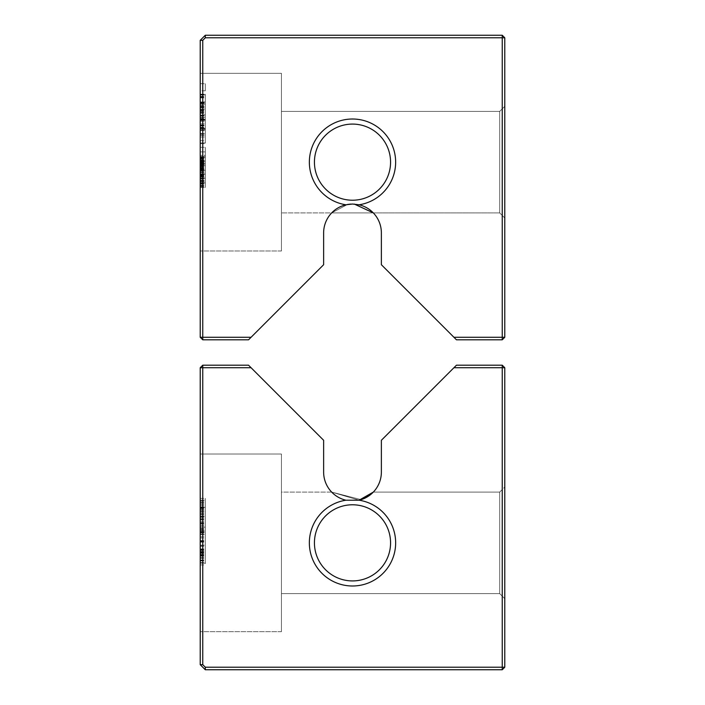 <?xml version="1.0" encoding="UTF-8"?>
<svg xmlns="http://www.w3.org/2000/svg" width="705" height="705" viewBox="0 0 705 705"><rect width="100%" height="100%" fill="white"/><g stroke="black" fill="none" stroke-linecap="round" stroke-linejoin="round"><path stroke-width="0.53" stroke-dasharray="3.52 2.64" d="M205.296 35.25L502.242 35.25L504.78 37.788L504.78 337.272L502.242 339.81L456.461 339.81L381.37 264.719L381.37 232.897A28.87 28.87 0 0 0 359.092 204.794A43.146 43.146 0 0 0 388.711 138.7A43.146 43.146 0 0 0 316.289 138.7A43.146 43.146 0 0 0 345.908 204.794A28.87 28.87 0 0 0 323.63 232.897L323.63 264.719L251.077 337.272L202.758 337.272L202.758 40.326L200.22 40.326L205.296 35.25L205.296 37.788L502.242 37.788L502.242 35.25M205.296 37.788L202.758 40.326M251.077 337.272L248.539 339.81L202.758 339.81L202.758 337.272L200.22 337.272L200.22 40.326M200.22 114.844L200.22 94.858L200.22 114.844L205.296 114.844L205.296 128.169L205.296 94.858L205.296 114.844L200.22 114.844M200.22 119.577L200.22 94.858L200.22 128.169L200.22 119.577L205.296 119.577L205.296 128.169L205.296 119.577L200.22 119.577M200.22 133.756L200.22 109.469L200.22 133.756L205.296 133.756L205.296 135.043L205.296 123.868L205.296 143.644L205.296 94.858L205.296 133.756M200.22 157.638L200.22 187.53L200.22 147.292L200.22 187.53L200.22 155.347L200.22 187.53L200.22 156.492L200.22 187.53L200.22 156.492L200.22 187.53L200.22 157.638L205.296 157.638L205.296 187.53L205.296 147.292L205.296 187.53L205.296 155.347L205.296 187.53L205.296 156.492L205.296 187.53L205.296 157.638L205.296 187.53L205.296 157.638L200.22 157.638M200.22 73.32L200.22 250.98L200.22 73.32L200.22 250.98L200.22 73.32L200.22 250.98L200.22 73.32L200.22 250.98L200.22 73.32L200.22 250.98L200.22 73.32L200.22 250.98L200.22 73.32L281.436 73.32L281.436 250.98L281.436 73.32L200.22 73.32L281.436 73.32L281.436 250.98L281.436 73.32L281.436 250.98L281.436 73.32L200.22 73.32L281.436 73.32L281.436 250.98L281.436 73.32L281.436 250.98L281.436 73.32L200.22 73.32M200.22 178.33L200.22 156.492L200.22 187.53L200.22 156.492L200.22 182.93L200.22 177.184L200.22 178.33L205.296 178.33L205.296 177.184L205.296 182.93L205.296 156.492L205.296 187.53L205.296 160.643L205.296 182.93L205.296 177.184L205.296 178.33L200.22 178.33M200.22 151.892L200.22 147.292L200.22 151.892L205.296 151.892L205.296 147.292L205.296 151.892L200.22 151.892M200.22 90.778L200.22 83.683L200.22 90.778L200.22 83.683L200.22 90.778L205.296 90.778L205.296 83.683L205.296 90.778L205.296 83.683L205.296 90.778L200.22 90.778M200.22 129.024L200.22 94.646L200.22 129.024L200.22 94.858L200.22 129.024L205.296 129.024L205.296 94.646L205.296 129.024L205.296 94.858L205.296 129.024L200.22 129.024L205.296 129.024M200.22 101.952L200.22 142.992L200.22 101.952L205.296 101.952L205.296 94.214L205.296 142.992L205.296 101.952L200.22 101.952M200.22 94.858L200.22 128.381L200.22 94.858L200.22 106.675L200.22 94.858L205.296 94.858L205.296 128.381L205.296 94.858L200.22 94.858L205.296 94.858M200.22 142.992L200.22 109.469L200.22 142.992L200.22 136.981L200.22 142.992L205.296 142.992L205.296 109.469L205.296 142.992L200.22 142.992M200.22 155.347L200.22 180.63L200.22 155.347L205.296 155.347L205.296 165.693L205.296 155.347L200.22 155.347M504.78 37.788L502.242 37.788L502.242 337.272L453.923 337.272M504.78 106.314L504.78 217.986L504.78 106.314L504.78 217.986L504.78 106.314L504.78 217.986L504.78 106.314L504.78 217.986L504.78 106.314L504.78 217.986L504.78 106.314L504.78 217.986L504.78 106.314L499.704 111.39L499.704 212.91L499.704 111.39L499.704 212.91L499.704 111.39L499.704 212.91L499.704 111.39L499.704 212.91L499.704 111.39L499.704 212.91L499.704 111.39L499.704 212.91L499.704 111.39L281.436 111.39L281.436 212.91L281.436 111.39L281.436 212.91L281.436 111.39L281.436 212.91L281.436 111.39L281.436 212.91L281.436 111.39L281.436 212.91L281.436 111.39L281.436 212.91L281.436 111.39L499.704 111.39L281.436 111.39L499.704 111.39L281.436 111.39L499.704 111.39L504.78 106.314M202.758 339.81L200.22 337.272M200.22 107.971L205.296 107.971L200.22 107.971M200.22 102.595L205.296 102.595L200.22 102.595M200.22 128.169L205.296 128.169L200.22 128.169M200.22 120L200.22 103.238L200.22 120.22L205.296 120.22L205.296 103.027L205.296 120.22L200.22 120.22L205.296 120M200.22 117.427L205.296 117.427L200.22 117.427M200.22 115.276L205.296 115.276M200.22 115.056L205.296 115.056M200.22 96.796L205.296 96.796M200.22 135.043L205.296 135.043M200.22 116.995L205.296 116.995M200.22 121.295L205.296 121.295L200.22 121.295M200.22 112.262L205.296 112.262M200.22 109.469L205.296 109.469L200.22 109.469M200.22 109.689L205.296 109.689M200.22 143.644L205.296 143.644L200.22 143.644M200.22 123.868L205.296 123.868L200.22 123.868M200.22 130.531L205.296 130.531L200.22 130.531M200.22 133.968L205.296 133.968M200.22 175.122L205.296 175.122M200.22 180.683L205.296 180.683M200.22 175.677L205.296 175.677M200.22 175.51L205.296 175.51L205.296 181.317L205.296 175.51L200.22 175.492M200.22 181.317L205.296 181.317M200.22 187.53L205.296 187.53L200.22 187.53M200.22 164.538L205.296 164.538L200.22 164.538M200.22 170.54L205.296 170.54M200.22 173.686L205.296 173.686M200.22 168.636L205.296 168.636M200.22 161.093L205.296 161.093L205.296 182.93L205.296 161.093L205.296 169.138L205.296 161.093L200.22 161.093L205.296 161.093L200.22 161.093L205.296 161.093L200.22 161.093L205.296 161.093L200.22 161.093L200.22 182.93L205.296 182.93L205.296 172.584L205.296 182.93L200.22 182.93L205.296 182.93L200.22 182.93L205.296 182.93L200.22 182.93L200.22 161.093L200.22 169.138L205.296 169.138L200.22 169.138L200.22 163.842L205.296 163.842L200.22 163.842L200.22 161.093M200.22 162.309L205.296 162.309M200.22 165.693L205.296 165.693L205.296 170.284L205.296 165.693L200.22 165.693M200.22 156.492L205.296 156.492L205.296 160.661L205.296 156.492L200.22 156.492M200.22 158.59L205.296 158.59M200.22 174.505L205.296 174.505M200.22 181.458L205.296 181.458M200.22 177.184L205.296 177.184L200.22 177.184M200.22 170.284L205.296 170.284L205.296 180.63L205.296 170.284L200.22 170.284M200.22 180.63L205.296 180.63L200.22 180.63M200.22 182.63L205.296 182.63M200.22 147.292L205.296 147.292L200.22 147.292M200.22 161.004L205.296 161.004M200.22 157.753L205.296 157.753M200.22 163.19L205.296 163.19L200.22 163.207M200.22 166.838L205.296 166.838M200.22 167.984L205.296 167.984M200.22 170.487L205.296 170.487M200.22 184.084L205.296 184.084M200.22 164.089L205.296 164.089M200.22 161.938L205.296 161.938L200.22 161.921M200.22 161.577L205.296 161.577M200.22 83.683L205.296 83.683L200.22 83.683M200.22 127.737L205.296 127.737M200.22 102.384L205.296 102.384L200.22 102.384M200.22 96.365L205.296 96.365M200.22 94.646L205.296 94.646M200.22 97.44L205.296 97.44M200.22 119.356L205.296 119.356L200.22 119.356M200.22 103.238L200.22 104.102L205.296 104.102L200.22 104.102L200.22 103.238L205.296 103.238M200.22 128.381L205.296 128.381L205.296 115.708L205.296 128.381L200.22 128.381M200.22 95.078L205.296 95.078M200.22 109.257L205.296 109.257L200.22 109.257M200.22 115.92L205.296 115.92M200.22 120.432L205.296 120.432M200.22 102.815L205.296 102.815M200.22 106.675L205.296 106.675L200.22 106.675M200.22 97.651L205.296 97.651M200.22 94.214L205.296 94.214L200.22 94.214M200.22 135.263L205.296 135.263L200.22 135.263M200.22 115.708L205.296 115.708L200.22 115.708M200.22 136.981L205.296 136.981L200.22 136.981M200.22 173.738L205.296 173.738L200.22 173.738M281.436 73.32L281.436 250.98L281.436 73.32M502.242 339.81L502.242 337.272L504.78 337.272M359.092 204.794L352.5 204.027L345.908 204.794M373.333 212.91L281.436 212.91L373.333 212.91L331.667 212.91L347.521 204.459L331.667 212.91L499.704 212.91L504.78 217.986L499.704 212.91L504.78 217.986L499.704 212.91L504.78 217.986L499.704 212.91L373.333 212.91M354.351 204.089L350.852 204.071L354.351 204.089M347.521 204.459L331.667 212.91L347.521 204.459M352.5 200.22A38.07 38.07 0 0 0 385.468 143.115A38.07 38.07 0 0 0 319.532 143.115A38.07 38.07 0 0 0 352.5 200.22A38.07 38.07 0 0 0 385.468 143.115A38.07 38.07 0 0 0 319.532 143.115A38.07 38.07 0 0 0 352.5 200.22A38.07 38.07 0 0 0 385.468 143.115A38.07 38.07 0 0 0 319.532 143.115A38.07 38.07 0 0 0 352.5 200.22M200.22 117.206L200.22 129.887L205.296 129.887L205.296 117.206L205.296 129.887L200.22 129.887L200.22 117.206L205.296 117.206M200.22 111.408L205.296 111.408M200.22 174.206L200.22 182.93L200.22 174.206L205.296 174.206M200.22 172.584L205.296 172.584M200.22 103.027L205.296 103.027M200.22 119.145L205.296 119.145L200.22 119.145M202.758 365.19L248.539 365.19L251.077 367.728L202.758 367.728L202.758 365.19L200.22 367.728L202.758 367.728L202.758 664.674L200.22 664.674L200.22 367.728M345.908 500.206L359.092 500.206A43.146 43.146 0 0 1 395.523 546.155A43.146 43.146 0 0 1 352.5 585.996A43.146 43.146 0 0 1 309.477 546.155A43.146 43.146 0 0 1 345.908 500.206A28.87 28.87 0 0 1 323.63 472.103L323.63 440.281L251.077 367.728M502.242 365.19L504.78 367.728L502.242 367.728L502.242 365.19L456.461 365.19L453.923 367.728L502.242 367.728L502.242 667.212L205.296 667.212L202.758 664.674M453.923 367.728L381.37 440.281L381.37 472.103A28.87 28.87 0 0 1 359.092 500.206L331.667 492.09L361.136 499.651L331.667 492.09L361.136 499.651L331.667 492.09L361.136 499.651L331.667 492.09L359.092 500.206L331.667 492.09L361.136 499.651L331.667 492.09L359.092 500.206M200.22 563.154L200.22 498.382L200.22 563.154L200.22 500.18L200.22 563.154L200.22 500.18L200.22 563.154L200.22 500.18L200.22 563.154L205.296 563.154L205.296 500.18L205.296 564.952L205.296 498.382L205.296 563.154L205.296 500.18L205.296 563.154L205.296 500.18L205.296 563.154L205.296 500.18L205.296 563.154L205.296 500.18L205.296 563.154L205.296 534.364L205.296 563.154L200.22 563.154L205.296 563.154M200.22 454.02L200.22 631.68L200.22 454.02L200.22 631.68L200.22 454.02L200.22 631.68L200.22 454.02L200.22 631.68L200.22 454.02L200.22 631.68L200.22 454.02L200.22 631.68L200.22 454.02L281.436 454.02L281.436 631.68L281.436 454.02L200.22 454.02L281.436 454.02L281.436 631.68L281.436 454.02L281.436 631.68L281.436 454.02L200.22 454.02L281.436 454.02L281.436 631.68L281.436 454.02L281.436 631.68L281.436 454.02L200.22 454.02M361.744 499.457L373.333 492.09L361.744 499.457L373.333 492.09L361.744 499.457L373.333 492.09L499.704 492.09L499.704 593.61L499.704 492.09L373.333 492.09L499.704 492.09L499.704 593.61L499.704 492.09L499.704 593.61L499.704 492.09L373.333 492.09L499.704 492.09L499.704 593.61L499.704 492.09L499.704 593.61L499.704 492.09L373.333 492.09M352.5 580.92A38.07 38.07 0 0 0 385.468 523.815A38.07 38.07 0 0 0 319.532 523.815A38.07 38.07 0 0 0 352.5 580.92A38.07 38.07 0 0 0 385.468 523.815A38.07 38.07 0 0 0 319.532 523.815A38.07 38.07 0 0 0 352.5 580.92A38.07 38.07 0 0 0 385.468 523.815A38.07 38.07 0 0 0 319.532 523.815A38.07 38.07 0 0 0 352.5 580.92M504.78 367.728L504.78 667.212L502.242 669.75L205.296 669.75L200.22 664.674M502.242 669.75L502.242 667.212L504.78 667.212M205.296 667.212L205.296 669.75M200.22 500.18L205.296 500.18L200.22 500.18M200.22 511.566L205.296 511.566M200.22 551.795L205.296 551.795M200.22 519.356L205.296 519.356M200.22 511.76L205.296 511.76M200.22 517.329L205.296 517.329M200.22 498.382L205.296 498.382M200.22 564.952L205.296 564.952M200.22 554.835L205.296 554.835M200.22 530.768L205.296 530.768L200.22 530.768M200.22 537.968L205.296 537.968M200.22 550.675L205.296 550.675M200.22 557.752L205.296 557.752M200.22 505.573L205.296 505.573M200.22 545.159L205.296 545.159L200.22 545.159M200.22 516.368L205.296 516.368L200.22 516.368M200.22 521.77L205.296 521.77M200.22 530.01L205.296 530.01M200.22 509.23L205.296 509.23M200.22 511.618L200.22 555.954L200.22 507.38L205.296 507.38L205.296 555.954L205.296 507.38L205.296 527.164L205.296 507.38L200.22 507.38L205.296 507.38L200.22 507.38L200.22 511.618L205.296 511.618M200.22 555.954L205.296 555.954M200.22 519.973L205.296 519.973M200.22 524.132L205.296 524.132M200.22 532.566L205.296 532.566M200.22 534.364L205.296 534.364L200.22 534.364M200.22 527.164L200.22 507.38L200.22 527.164L205.296 527.164M200.22 515.919L205.296 515.919M200.22 523.374L205.296 523.374M200.22 514.095L205.296 514.095M200.22 557.673L205.296 557.673M200.22 545.917L205.296 545.917M200.22 534.734L205.296 534.734M200.22 541.281L205.296 541.281M281.436 454.02L281.436 631.68L281.436 454.02M331.667 492.09L281.436 492.09L281.436 593.61L281.436 492.09L281.436 593.61L281.436 492.09L281.436 593.61L281.436 492.09L281.436 593.61L281.436 492.09L281.436 593.61L281.436 492.09L281.436 593.61L281.436 492.09L331.667 492.09M499.704 492.09L499.704 593.61L499.704 492.09L504.78 487.014L504.78 598.686L504.78 487.014L504.78 598.686L504.78 487.014L504.78 598.686L504.78 487.014L504.78 598.686L504.78 487.014L504.78 598.686L504.78 487.014L504.78 598.686L504.78 487.014L499.704 492.09M200.22 528.97L200.22 532.513L200.22 528.97L205.296 528.97M200.22 507.38L205.296 507.38M200.22 125.807L205.296 125.807M200.22 125.375L205.296 125.375L200.22 125.375M200.22 106.032L205.296 106.032M200.22 127.305L205.296 127.305M200.22 118.502L205.296 118.502M200.22 119.788L205.296 119.788M200.22 112.483L205.296 112.483M200.22 140.63L205.296 140.63M200.22 133.536L205.296 133.536M200.22 171.007L205.296 171.007M200.22 167.446L205.296 167.446M200.22 166.23L205.296 166.23M200.22 164.609L205.296 164.609M200.22 162.15L205.296 162.15M200.22 160.106L205.296 160.106M200.22 157.462L205.296 157.462M200.22 157.1L205.296 157.1M200.22 161.454L205.296 161.454M200.22 165.164L205.296 165.164M200.22 169.209L205.296 169.209M200.22 172.064L205.296 172.064L200.22 172.064M200.22 176.091L205.296 176.091M200.22 178.568L205.296 178.568M200.22 181.634L205.296 181.634M200.22 185.212L205.296 185.212M200.22 186.305L205.296 186.305M200.22 182.824L205.296 182.824M200.22 178.03L205.296 178.03M200.22 163.983L205.296 163.983M200.22 158.431L205.296 158.431M200.22 180.11L205.296 180.11M200.22 185.574L205.296 185.574M200.22 159.709L205.296 159.709M200.22 157.409L205.296 157.409M200.22 157.55L205.296 157.55M200.22 160.555L205.296 160.555M200.22 162.362L205.296 162.362M200.22 162.688L205.296 162.688M200.22 166.75L205.296 166.75M200.22 169.729L205.296 169.729M200.22 172.135L205.296 172.135M200.22 175.025L205.296 175.025M200.22 179.017L205.296 179.017M200.22 185.142L205.296 185.142M200.22 186.754L205.296 186.754M200.22 183.185L205.296 183.185M200.22 174.188L205.296 174.188M200.22 167.737L205.296 167.737M200.22 168.513L205.296 168.513M200.22 166.697L205.296 166.697M200.22 158.986L205.296 158.986M200.22 157.929L205.296 157.929M200.22 157.894L205.296 157.894M200.22 171.87L205.296 171.87M200.22 165.56L205.296 165.56M200.22 162.238L205.296 162.238M200.22 162.793L205.296 162.793M200.22 167.913L205.296 167.913M200.22 169.984L205.296 169.984M200.22 124.944L205.296 124.944M200.22 113.338L205.296 113.338M200.22 106.896L205.296 106.896M200.22 97.872L205.296 97.872M200.22 110.764L205.296 110.764M200.22 126.019L205.296 126.019M200.22 118.925L205.296 118.925M200.22 112.694L205.296 112.694M200.22 103.882L205.296 103.882M200.22 105.177L205.296 105.177M200.22 180.559L205.296 180.559M200.22 172.355L205.296 172.355M200.22 160.661L205.296 160.661L200.22 160.643M200.22 172.267L205.296 172.267M200.22 183.52L205.296 183.52M200.22 185.124L205.296 185.124M200.22 181.564L205.296 181.564M200.22 107.327L205.296 107.327M200.22 172.029L205.296 172.029M200.22 180.216L205.296 180.216M200.22 180.348L205.296 180.348M200.22 172.425L205.296 172.425M200.22 163.727L205.296 163.727M200.22 178.621L205.296 178.621M200.22 181.749L205.296 181.749L200.22 181.749M200.22 178.744L205.296 178.744M200.22 176.629L205.296 176.629M200.22 175.175L205.296 175.175M200.22 174.276L205.296 174.276M200.22 118.713L205.296 118.713M200.22 110.332L205.296 110.332M200.22 104.102L205.296 104.102M200.22 163.278L205.296 163.278M200.22 506.895L205.296 506.895M200.22 500.629L205.296 500.629M200.22 502.339L205.296 502.339M200.22 514.43L205.296 514.43M200.22 531.975L205.296 531.975M200.22 549.151L205.296 549.151M200.22 560.907L205.296 560.907M200.22 562.423L205.296 562.423M200.22 555.505L205.296 555.505M200.22 554.914L205.296 554.914M200.22 546.225L205.296 546.225M200.22 531.64L205.296 531.667M200.22 518.536L205.296 518.536M200.22 512.103L205.296 512.103M200.22 507.265L205.296 507.265L200.22 507.239M200.22 504.48L205.296 504.48M200.22 533.244L205.296 533.244M200.22 556.21L205.296 556.21M200.22 560.484L205.296 560.484M200.22 552.808L205.296 552.808M200.22 541.898L205.296 541.898M200.22 527.393L205.296 527.393M200.22 523.797L205.296 523.797M200.22 516.227L205.296 516.227M200.22 510.385L205.296 510.385M200.22 551.883L205.296 551.883M200.22 541.026L205.296 541.026M200.22 553.258L205.296 553.258M200.22 558.237L205.296 558.237M200.22 555.452L205.296 555.452M200.22 540.55L205.296 540.55M200.22 525.736L205.296 525.736M200.22 529.164L205.296 529.164M200.22 530.883L205.296 530.883M200.22 508.587L205.296 508.587M200.22 519.409L205.296 519.409M200.22 513.645L205.296 513.645M200.22 503.352L205.296 503.352M200.22 531.693L205.296 531.693L200.22 531.693M200.22 559.981L205.296 559.981M200.22 549.662L205.296 549.662M200.22 517.135L205.296 517.135M200.22 507.935L205.296 507.935M200.22 502.172L205.296 502.172M200.22 528.547L205.296 528.547M200.22 517.303L205.296 517.303M200.22 507.856L205.296 507.856M200.22 501.863L205.296 501.863M200.22 536.787L205.296 536.787M200.22 549.997L205.296 549.997M200.22 541.757L205.296 541.757M200.22 548.931L205.296 548.931M200.22 554.156L205.296 554.156M200.22 552.244L205.296 552.244M200.22 542.154L205.296 542.154M200.22 532.513L205.296 532.513L200.22 532.513M200.22 551.574L205.296 551.574M200.22 551.539L205.296 551.539M200.22 512.209L205.296 512.209M200.22 526.045L205.296 526.045M200.22 522.476L205.296 522.476M200.22 517.073L205.296 517.073M200.22 510.129L205.296 510.129M281.436 250.98L200.22 250.98L281.436 250.98M281.436 631.68L200.22 631.68L281.436 631.68M499.704 593.61L281.436 593.61L499.704 593.61L281.436 593.61L499.704 593.61L281.436 593.61L499.704 593.61L504.78 598.686L499.704 593.61"/><path stroke-width="1.06" d="M205.296 35.25L502.242 35.25L504.78 37.788L504.78 337.272L502.242 339.81L456.461 339.81L381.37 264.719L381.37 232.897A28.87 28.87 0 0 0 359.092 204.794A43.146 43.146 0 0 0 388.711 138.7A43.146 43.146 0 0 0 316.289 138.7A43.146 43.146 0 0 0 345.908 204.794A28.87 28.87 0 0 0 323.63 232.897L323.63 264.719L251.077 337.272L202.758 337.272L202.758 40.326L200.22 40.326L205.296 35.25L205.296 37.788L502.242 37.788L502.242 35.25M205.296 37.788L202.758 40.326M251.077 337.272L248.539 339.81L202.758 339.81L202.758 337.272L200.22 337.272L200.22 40.326M504.78 37.788L502.242 37.788L502.242 337.272L453.923 337.272M202.758 339.81L200.22 337.272M359.092 204.794L352.5 204.027L345.908 204.794M373.298 212.875L354.351 204.089L373.298 212.875M350.852 204.071L347.521 204.459L350.852 204.071M373.333 212.91L354.351 204.089L373.333 212.91M502.242 339.81L502.242 337.272L504.78 337.272M352.5 200.22A38.07 38.07 0 0 0 385.468 143.115A38.07 38.07 0 0 0 319.532 143.115A38.07 38.07 0 0 0 352.5 200.22M202.758 365.19L200.22 367.728L202.758 367.728L202.758 365.19L248.539 365.19L323.63 440.281L323.63 472.103A28.87 28.87 0 0 0 345.908 500.206A43.146 43.146 0 0 0 309.477 546.155A43.146 43.146 0 0 0 352.5 585.996A43.146 43.146 0 0 0 395.523 546.155A43.146 43.146 0 0 0 359.092 500.206A28.87 28.87 0 0 0 381.37 472.103L381.37 440.281L453.923 367.728L502.242 367.728L502.242 667.212L205.296 667.212L202.758 664.674L202.758 367.728L251.077 367.728M202.758 664.674L200.22 664.674L200.22 367.728M345.908 500.206L359.092 500.206L373.333 492.09L361.744 499.457L373.333 492.09L359.092 500.206L373.333 492.09L361.744 499.457M359.092 500.206L373.333 492.09M502.242 365.19L504.78 367.728L502.242 367.728L502.242 365.19L456.461 365.19L453.923 367.728M352.5 580.92A38.07 38.07 0 0 0 385.468 523.815A38.07 38.07 0 0 0 319.532 523.815A38.07 38.07 0 0 0 352.5 580.92M504.78 367.728L504.78 667.212L502.242 669.75L205.296 669.75L200.22 664.674M502.242 669.75L502.242 667.212L504.78 667.212M205.296 667.212L205.296 669.75"/></g></svg>
